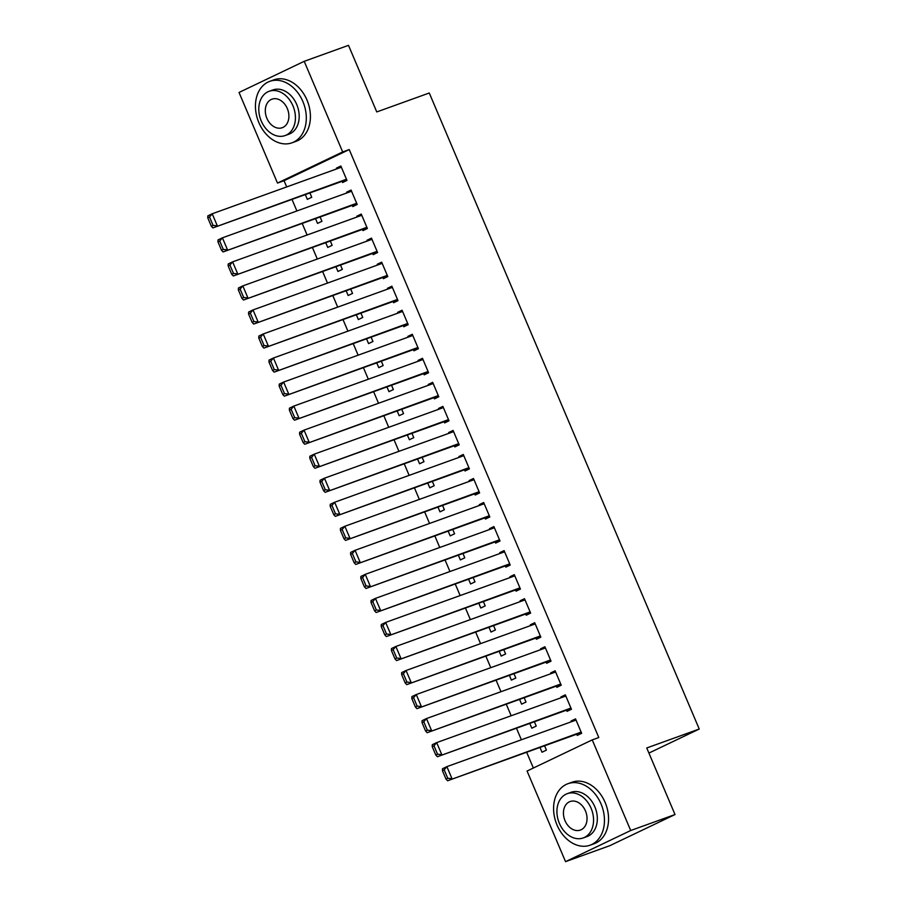 <?xml version="1.0" encoding="UTF-8"?>
<svg xmlns="http://www.w3.org/2000/svg" width="907" height="907" viewBox="0 0 907 907"><rect width="100%" height="100%" fill="white"/><g stroke="black" fill="none" stroke-linecap="round" stroke-linejoin="round"><path stroke-width="1.36" d="M284.061 180.708L277.497 183.078L239.029 92.457L304.208 61.325L348.503 45.35L376.768 111.935L429.272 93.002L699.24 729.035L646.748 747.969L675.012 814.543L609.833 845.675L565.537 861.65L527.069 771.029L592.237 739.897L598.801 737.538L349.229 149.576L284.061 180.708L286.691 186.921M291.986 199.393L296.895 210.968M302.19 223.428L307.099 235.004M312.393 247.464L317.303 259.039M322.597 271.499L327.506 283.075M332.801 295.546L337.71 307.11M343.005 319.581L347.914 331.146M353.208 343.617L358.118 355.193M363.412 367.652L368.321 379.228M373.616 391.688L378.525 403.264M383.82 415.723L388.729 427.299M394.023 439.77L398.933 451.335M404.227 463.806L409.136 475.37M414.431 487.841L419.34 499.417M424.635 511.877L429.544 523.452M434.838 535.912L439.748 547.488M445.042 559.948L449.951 571.523M455.235 583.995L460.155 595.559M465.438 608.03L470.359 619.594M475.642 632.066L480.563 643.641M485.846 656.101L490.766 667.677M496.05 680.137L500.97 691.712M506.253 704.172L511.174 715.748M516.457 728.219L521.366 739.783M526.661 752.254L533.361 768.025M648.913 753.071L699.24 729.035M315.511 218.621L317.541 223.405L321.94 221.297L320.103 216.966M352.256 205.379L352.766 206.581L357.177 204.472L351.054 190.051L346.644 192.159L346.973 192.908M335.919 266.703L337.948 271.476L342.347 269.379L340.51 265.048M372.664 253.45L373.174 254.652L377.584 252.543L371.462 238.122L367.052 240.23L367.38 240.979M356.326 314.774L358.356 319.547L362.755 317.45L360.918 313.119M393.071 301.521L393.581 302.723L397.992 300.625L391.869 286.204L387.459 288.301L387.777 289.061M376.734 362.845L378.763 367.63L383.162 365.521L381.325 361.19M413.479 349.603L413.989 350.805L418.399 348.696L412.277 334.275L407.867 336.384L408.184 337.132M397.141 410.928L399.171 415.701L403.57 413.603L401.733 409.272M433.886 397.674L434.396 398.876L438.795 396.767L432.673 382.346L428.274 384.455L428.592 385.203M417.549 458.999L419.578 463.783L423.977 461.674L422.14 457.343M454.294 445.745L454.804 446.947L459.203 444.849L453.081 430.428L448.682 432.526L448.999 433.285M437.956 507.07L439.974 511.854L444.385 509.745L442.548 505.414M474.701 493.827L475.211 495.029L479.61 492.92L473.488 478.499L469.089 480.608L469.407 481.356M458.352 555.152L460.382 559.925L464.792 557.828L462.955 553.497M495.109 541.898L495.619 543.1L500.018 541.003L493.896 526.57L489.497 528.679L489.814 529.439M478.76 603.223L480.789 608.007L485.2 605.899L483.363 601.568M515.516 589.969L516.026 591.171L520.425 589.074L514.303 574.653L509.904 576.75L510.222 577.51M499.167 651.294L501.197 656.078L505.607 653.97L503.759 649.639M535.924 638.052L536.434 639.254L540.833 637.145L534.711 622.724L530.312 624.832L530.629 625.581M519.575 699.376L521.604 704.149L526.015 702.052L524.167 697.721M556.331 686.123L556.841 687.325L561.24 685.227L555.118 670.795L550.719 672.903L551.037 673.663M539.982 747.447L542.012 752.232L546.411 750.123L544.574 745.792M576.727 734.194L577.237 735.396L581.648 733.298L575.526 718.877L571.115 720.974L571.444 721.734M566.524 710.158L567.034 711.36L571.444 709.263L565.322 694.841L560.923 696.939L561.24 697.698M529.779 723.412L531.808 728.185L536.218 726.088L534.37 721.757M546.127 662.087L546.638 663.289L551.037 661.18L544.914 646.759L540.515 648.868L540.833 649.616M509.371 675.341L511.401 680.114L515.811 678.017L513.963 673.686M525.72 614.016L526.23 615.218L530.629 613.109L524.507 598.688L520.108 600.785L520.425 601.545M488.964 627.259L490.993 632.043L495.403 629.934L493.567 625.603M505.312 565.934L505.823 567.136L510.222 565.038L504.099 550.617L499.7 552.714L500.018 553.474M468.556 579.188L470.586 583.961L474.996 581.863L473.159 577.532M484.905 517.863L485.415 519.065L489.814 516.956L483.692 502.535L479.293 504.643L479.61 505.392M448.16 531.117L450.178 535.89L454.588 533.792L452.752 529.461M464.497 469.792L465.008 470.994L469.407 468.885L463.284 454.464L458.885 456.561L459.203 457.321M427.753 483.034L429.782 487.819L434.181 485.71L432.344 481.379M444.09 421.71L444.6 422.911L448.999 420.814L442.877 406.393L438.478 408.49L438.795 409.25M407.345 434.963L409.374 439.736L413.773 437.639L411.937 433.308M423.682 373.639L424.193 374.84L428.592 372.732L422.481 358.31L418.07 360.419L418.388 361.167M386.938 386.892L388.967 391.665L393.366 389.557L391.529 385.226M403.275 325.556L403.785 326.769L408.195 324.661L402.073 310.239L397.663 312.337L397.98 313.096M366.53 338.81L368.559 343.594L372.958 341.486L371.122 337.155M382.867 277.485L383.378 278.687L387.788 276.59L381.666 262.168L377.255 264.266L377.584 265.025M346.123 290.739L348.152 295.512L352.551 293.415L350.714 289.084M362.46 229.414L362.97 230.616L367.38 228.507L361.258 214.086L356.848 216.195L357.177 216.943M325.715 242.668L327.744 247.441L332.143 245.332L330.307 241.001M342.052 181.332L342.563 182.534L346.973 180.436L340.851 166.015L336.44 168.112L336.769 168.872M305.308 194.586L307.337 199.37L311.736 197.261L309.899 192.93M304.208 61.325L342.665 151.945L277.497 183.078M675.012 814.543L630.705 830.517L565.537 861.65M349.229 149.576L342.665 151.945M592.237 739.897L630.705 830.517M575.718 719.319L571.115 720.974M565.514 695.284L560.923 696.939M555.311 671.248L550.719 672.903M545.107 647.213L540.515 648.868M534.903 623.177L530.312 624.832M524.7 599.13L520.108 600.785M514.496 575.095L509.904 576.75M504.292 551.059L499.7 552.714M494.088 527.024L489.497 528.679M483.885 502.988L479.293 504.643M473.681 478.953L469.089 480.608M463.477 454.906L458.885 456.561M453.273 430.87L448.682 432.526M443.07 406.835L438.478 408.49M432.866 382.799L428.274 384.455M422.662 358.764L418.07 360.419M412.458 334.717L407.867 336.384M402.255 310.682L397.663 312.337M392.051 286.646L387.459 288.301M381.847 262.611L377.255 264.266M371.643 238.575L367.052 240.23M361.44 214.54L356.848 216.195M351.247 190.493L346.644 192.159M341.043 166.457L336.44 168.112M581.138 732.096L447.582 780.768L581.33 732.539M442.435 770.689L442.48 768.751L446.879 766.642L451.981 778.659L447.763 778.263L444.192 769.85L442.435 770.689L446.006 779.102L447.763 778.263M576.036 720.079L446.879 766.642L444.192 769.85M447.582 780.768L446.006 779.102M570.934 708.061L437.378 756.733L571.127 708.503M432.231 746.654L432.276 744.715L436.675 742.606L441.777 754.624L437.559 754.227L433.988 745.815L432.231 746.654L435.802 755.066L437.559 754.227M565.832 696.043L436.675 742.606L433.988 745.815M437.378 756.733L435.802 755.066M560.73 684.025L427.174 732.697L560.923 684.468M422.027 722.618L422.072 720.68L426.471 718.571L431.573 730.588L427.356 730.192L423.784 721.779L422.027 722.618L425.598 731.031L427.356 730.192M555.628 671.996L426.471 718.571L423.784 721.779M427.174 732.697L425.598 731.031M601.035 803.931A32.686 24.353 -109.8 0 0 567.929 783.705A32.686 24.353 -109.8 0 0 557 824.962A32.686 24.353 -109.8 0 0 590.106 845.188A32.686 24.353 -109.8 0 0 601.035 803.931M590.106 845.188L594.198 843.714A32.686 24.353 -109.8 0 0 605.139 802.457A32.686 24.353 -109.8 0 0 572.034 782.219L567.929 783.705M567.26 793.67L571.036 792.31A23.525 17.528 70.2 0 1 594.867 806.879A23.525 17.528 70.2 0 1 586.999 836.583L583.224 837.943A23.525 17.528 -109.8 0 0 591.092 808.239A23.525 17.528 -109.8 0 0 567.26 793.67A23.525 17.528 -109.8 0 0 559.392 823.386A23.525 17.528 -109.8 0 0 583.224 837.943M565.027 820.688A15.17 11.292 -109.8 0 0 580.389 830.075A15.17 11.292 -109.8 0 0 585.457 810.926A15.17 11.292 -109.8 0 0 570.095 801.539A15.17 11.292 -109.8 0 0 565.027 820.688M302.893 101.561A32.686 24.353 -109.8 0 0 269.787 81.335A32.686 24.353 -109.8 0 0 258.858 122.592A32.686 24.353 -109.8 0 0 291.963 142.818A32.686 24.353 -109.8 0 0 302.893 101.561M291.963 142.818L296.067 141.345A32.686 24.353 -109.8 0 0 306.997 100.076A32.686 24.353 -109.8 0 0 273.891 79.85L269.787 81.335M269.118 91.301L272.894 89.94A23.525 17.528 70.2 0 1 296.725 104.498A23.525 17.528 70.2 0 1 288.857 134.213L285.081 135.574A23.525 17.528 -109.8 0 0 292.961 105.858A23.525 17.528 -109.8 0 0 269.118 91.301A23.525 17.528 -109.8 0 0 261.25 121.005A23.525 17.528 -109.8 0 0 285.081 135.574M266.885 118.318A15.17 11.292 -109.8 0 0 282.247 127.706A15.17 11.292 -109.8 0 0 287.315 108.557A15.17 11.292 -109.8 0 0 271.964 99.169A15.17 11.292 -109.8 0 0 266.885 118.318M550.526 659.979L416.971 708.65L550.719 660.432M411.823 698.583L411.869 696.633L416.268 694.535L421.37 706.553L417.152 706.145L413.581 697.732L411.823 698.583L415.395 706.995L417.152 706.145M545.424 647.961L416.268 694.535L413.581 697.732M416.971 708.65L415.395 706.995M540.323 635.943L406.767 684.615L540.515 636.397M401.62 674.536L401.665 672.597L406.064 670.5L411.166 682.518L406.948 682.109L403.377 673.697L401.62 674.536L405.191 682.948L406.948 682.109M535.221 623.925L406.064 670.5L403.377 673.697M406.767 684.615L405.191 682.948M530.119 611.908L396.563 660.579L530.312 612.35M391.416 650.5L391.461 648.562L395.86 646.464L400.962 658.482L396.744 658.074L393.173 649.661L391.416 650.5L394.987 658.913L396.744 658.074M525.017 599.89L395.86 646.464L393.173 649.661M396.563 660.579L394.987 658.913M519.915 587.872L386.359 636.544L520.108 588.314M381.212 626.465L381.257 624.526L385.656 622.417L390.758 634.435L386.541 634.038L382.969 625.626L381.212 626.465L384.783 634.877L386.541 634.038M514.813 575.854L385.656 622.417L382.969 625.626M386.359 636.544L384.783 634.877M509.711 563.837L376.156 612.508L509.904 564.279M371.008 602.429L371.054 600.491L375.453 598.382L380.555 610.4L376.337 610.003L372.766 601.59L371.008 602.429L374.58 610.842L376.337 610.003M504.609 551.819L375.453 598.382L372.766 601.59M376.156 612.508L374.58 610.842M499.508 539.801L365.952 588.473L499.7 540.243M360.805 578.394L360.85 576.455L365.249 574.346L370.351 586.364L366.133 585.967L362.562 577.555L360.805 578.394L364.376 586.806L366.133 585.967M494.406 527.772L365.249 574.346L362.562 577.555M365.952 588.473L364.376 586.806M489.304 515.754L355.748 564.426L489.497 516.208M350.601 554.358L350.646 552.408L355.056 550.311L360.158 562.329L355.929 561.921L352.358 553.508L350.601 554.358L354.172 562.771L355.929 561.921M484.202 503.736L355.056 550.311L352.358 553.508M355.748 564.426L354.172 562.771M479.1 491.719L345.544 540.391L479.293 492.172M340.397 530.312L340.442 528.373L344.853 526.275L349.955 538.293L345.726 537.885L342.154 529.473L340.397 530.312L343.968 538.724L345.726 537.885M473.998 479.701L344.853 526.275L342.154 529.473M345.544 540.391L343.968 538.724M468.896 467.683L335.341 516.355L469.089 468.125M330.193 506.276L330.239 504.337L334.649 502.24L339.751 514.258L335.522 513.85L331.951 505.437L330.193 506.276L333.765 514.688L335.522 513.85M463.794 455.665L334.649 502.24L331.951 505.437M335.341 516.355L333.765 514.688M458.693 443.648L325.137 492.32L458.885 444.09M319.99 482.241L320.035 480.302L324.445 478.193L329.547 490.211L325.318 489.814L321.747 481.402L319.99 482.241L323.561 490.653L325.318 489.814M453.591 431.63L324.445 478.193L321.747 481.402M325.137 492.32L323.561 490.653M448.489 419.612L314.933 468.284L448.682 420.054M309.786 458.205L309.831 456.266L314.241 454.158L319.343 466.175L315.126 465.779L311.555 457.366L309.786 458.205L313.357 466.617L315.126 465.779M443.387 407.594L314.241 454.158L311.555 457.366M314.933 468.284L313.357 466.617M438.285 395.565L304.729 444.249L438.478 396.019M299.582 434.17L299.627 432.231L304.038 430.122L309.14 442.14L304.922 441.743L301.351 433.331L299.582 434.17L303.153 442.582L304.922 441.743M433.183 383.548L304.038 430.122L301.351 433.331M304.729 444.249L303.153 442.582M428.081 371.53L294.526 420.202L428.274 371.983M289.378 410.134L289.424 408.184L293.834 406.087L298.936 418.104L294.718 417.696L291.147 409.284L289.378 410.134L292.95 418.546L294.718 417.696M422.991 359.512L293.834 406.087L291.147 409.284M294.526 420.202L292.95 418.546M417.889 347.494L284.322 396.166L418.07 347.948M279.175 386.087L279.22 384.149L283.63 382.051L288.732 394.069L284.515 393.661L280.943 385.248L279.175 386.087L282.746 394.5L284.515 393.661M412.787 335.477L283.63 382.051L280.943 385.248M284.322 396.166L282.746 394.5M407.685 323.459L274.118 372.131L407.867 323.901M268.971 362.052L269.016 360.113L273.426 358.004L278.528 370.033L274.311 369.625L270.74 361.213L268.971 362.052L272.542 370.464L274.311 369.625M402.583 311.441L273.426 358.004L270.74 361.213M274.118 372.131L272.542 370.464M397.481 299.423L263.914 348.095L397.663 299.866M258.767 338.016L258.812 336.078L263.223 333.969L268.325 345.986L264.107 345.59L260.536 337.177L258.767 338.016L262.338 346.429L264.107 345.59M392.38 287.406L263.223 333.969L260.536 337.177M263.914 348.095L262.338 346.429M387.278 275.388L253.711 324.06L387.459 275.83M248.563 313.981L248.62 312.042L253.019 309.933L258.121 321.951L253.903 321.554L250.332 313.142L248.563 313.981L252.135 322.393L253.903 321.554M382.176 263.37L253.019 309.933L250.332 313.142M253.711 324.06L252.135 322.393M377.074 251.341L243.518 300.024L377.255 251.795M238.36 289.945L238.416 288.007L242.815 285.898L247.917 297.915L243.7 297.519L240.128 289.095L238.36 289.945L241.931 298.358L243.7 297.519M371.972 239.323L242.815 285.898L240.128 289.095M243.518 300.024L241.931 298.358M366.87 227.306L233.314 275.977L367.052 227.759M228.156 265.91L228.213 263.96L232.611 261.862L237.713 273.88L233.496 273.472L229.925 265.059L228.156 265.91L231.727 274.322L233.496 273.472M361.768 215.288L232.611 261.862L229.925 265.059M233.314 275.977L231.727 274.322M356.666 203.27L223.111 251.942L356.859 203.724M217.963 241.863L218.009 239.924L222.408 237.827L227.51 249.844L223.292 249.436L219.721 241.024L217.963 241.863L221.535 250.275L223.292 249.436M351.565 191.252L222.408 237.827L219.721 241.024M223.111 251.942L221.535 250.275M346.463 179.235L212.907 227.906L346.655 179.677M207.76 217.827L207.805 215.889L212.204 213.78L217.306 225.809L213.088 225.401L209.517 216.988L207.76 217.827L211.331 226.24L213.088 225.401M341.361 167.217L212.204 213.78L209.517 216.988M212.907 227.906L211.331 226.24"/></g></svg>

